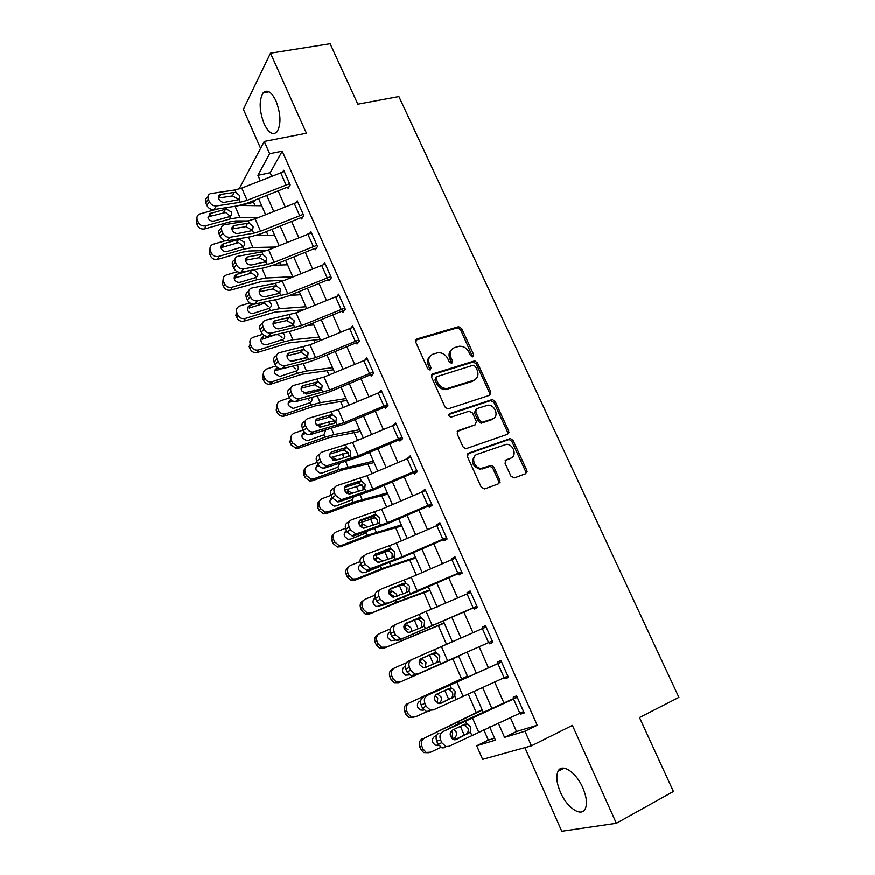 <?xml version="1.0" encoding="UTF-8"?>
<svg xmlns="http://www.w3.org/2000/svg" width="875" height="875" viewBox="0 0 875 875"><rect width="100%" height="100%" fill="white"/><g stroke="black" fill="none" stroke-linecap="round" stroke-linejoin="round"><path stroke-width="1.31" d="M472.883 356.814L473.659 354.605L461.694 328.552L458.675 326.703L416.97 338.964L415.745 342.147L427.777 368.791L430.216 370.037L431.047 367.773L429.494 364.317C427.744 359.308 429.023 355.884 433.311 354.036L438.2 352.702C442.422 352.625 445.616 354.627 447.792 358.695L449.345 362.119L451.752 363.366L452.561 361.123L450.997 357.711C449.258 352.756 450.483 349.366 454.694 347.55L459.441 346.248C463.608 346.161 466.78 348.141 468.956 352.188L470.509 355.578L472.883 356.814M472.631 356.869L460.545 329.689L457.527 327.841L415.636 340.178M430.062 370.081L428.378 365.411L429.494 364.317M451.555 363.409L449.859 358.805L450.997 357.711M582.805 787.763C576.067 772.056 561.75 762.825 558.053 771.302C555.877 776.322 556.675 783.311 560.438 792.269C566.923 807.647 581.427 817.578 585.298 808.763C587.431 803.731 586.589 796.742 582.805 787.763M275.975 100.844C271.469 91.788 267.192 89.119 263.167 92.827C258.902 100.319 259.219 110.622 264.13 123.758C268.614 132.902 272.923 135.592 277.047 131.808C281.258 124.381 280.897 114.067 275.975 100.844M510.967 476.197L514.402 477.925L525.744 473.714L526.816 470.334L513.067 440.409L510.409 438.561L468.573 453.184L467.414 456.586L481.239 487.211L484.739 488.95L498.816 483.722L499.92 480.288L494.003 467.272L491.389 465.402L481.272 468.398C473.878 468.475 470.509 456.258 477.334 454.267L506.417 444.336C513.669 444.062 517.355 456.225 510.606 458.27L506.155 459.878L505.05 463.258L510.967 476.197M510.366 717.577L516.523 731.555L537.217 725.255L524.989 731.248L531.431 745.839L482.606 759.369L476.711 745.784L495.436 740.152L489.65 726.939M239.072 189L264.25 141.422L306.436 133.219L270.495 53.2L330.116 43.75L357.853 104.18L398.88 96.545L678.913 697.397L639.483 717.555L673.422 791.492L616.361 823.255L572.403 725.397L531.431 745.839M264.25 141.422L269.664 153.683L257.906 175.295L260.269 180.688M537.217 725.255L282.22 151.167L269.664 153.683M489.748 395.27L490.853 392.033L477.422 362.797L474.512 360.938L432.764 373.92L431.561 377.169L445.069 407.083L447.891 408.975L489.748 395.27M495.141 401.384L508.725 430.959L507.642 434.263L465.741 448.798L463.05 446.906L457.188 433.923L458.358 430.566L475.234 424.802L476.372 421.488L472.511 413.011L469.066 411.239L450.997 417.2C448.689 416.303 448.317 415.089 449.859 413.547L492.363 399.525L495.141 401.384L493.916 402.391L507.467 431.911L508.725 430.959M524.902 747.655L561.772 831.25L616.361 823.255M270.495 53.2L243.381 109.309L260.597 148.334M282.22 151.167L270.178 172.736L271.677 176.148M278.162 190.848L285.184 206.773M291.648 221.43L298.812 237.694M305.255 252.306L312.572 268.898M318.992 283.478L326.452 300.398M332.861 314.934L340.473 332.205M346.861 346.697L354.637 364.317M361.003 378.766L368.933 396.747M375.277 411.141L383.359 429.483M389.692 443.833L397.939 462.536M404.239 476.842L412.65 495.928M418.928 510.169L427.514 529.638M433.77 543.823L442.52 563.675M448.755 577.817L457.68 598.062M463.881 612.139L472.992 632.789M479.172 646.811L488.414 667.778M494.681 681.997L503.945 703.008M208.283 199.194L205.745 202.847L206.817 205.341L209.355 201.688L208.283 199.194C207.342 196.459 208.064 194.6 210.459 193.616L234.927 189.952L241.752 188.059L284.255 171.478L289.658 183.673L247.1 200.331L240.264 202.256L216.508 205.92L213.938 209.541L237.617 205.844L247.833 202.956L286.541 187.502L287.569 187.184L288.116 188.398L290.194 184.887L283.719 170.264L282.811 171.839M221.758 230.552L219.144 234.084L220.227 236.6L222.841 233.078L221.758 230.552C220.784 227.675 221.572 225.75 224.131 224.788L248.314 220.784L255.15 218.816L297.795 202.037L303.242 214.342L260.542 231.197L253.695 233.198L229.994 237.267L227.358 240.767L250.994 236.666L261.209 233.68L300.048 218.05L301.087 217.722L301.634 218.947L303.789 215.567L297.248 200.812L296.242 202.442M235.364 262.216L232.673 265.628L233.767 268.166L236.458 264.764L235.364 262.216C234.347 259.175 235.211 257.195 237.945 256.266L261.822 251.902L268.669 249.867L311.456 232.881L316.958 245.295L274.116 262.369L267.269 264.436L243.622 268.92L240.909 272.289L264.48 267.794L274.706 264.688L313.698 248.883L314.727 248.544L315.284 249.791L317.516 246.542L310.909 231.634L309.772 233.341M249.091 294.186L246.334 297.467L247.439 300.027L250.195 296.756L249.091 294.186C248.062 291.014 248.981 288.969 251.858 288.05L275.472 283.325L282.319 281.214L325.248 264.009L330.805 276.544L287.82 293.825L257.37 300.88L254.581 304.128L278.108 299.206L288.334 295.991L327.469 280.011L328.497 279.672L329.055 280.919L331.362 277.802L324.702 262.762L323.422 264.545M262.959 326.463L260.127 329.623L261.242 332.205L264.075 329.066L262.959 326.463C261.909 323.258 262.817 321.169 265.694 320.195L296.1 312.856L339.183 295.444L344.783 308.098L301.645 325.598L271.261 333.145L268.395 336.262L291.856 330.914L302.094 327.6L341.37 311.434L342.409 311.084L342.967 312.342L345.352 309.367L338.614 294.175L337.17 296.056M276.959 359.067L274.061 362.086L275.177 364.7L278.086 361.681L276.959 359.067C275.898 355.819 276.795 353.675 279.661 352.647L310.012 344.805L353.237 327.173L358.903 339.948L315.613 357.667L285.283 365.717L282.341 368.714L305.747 362.939L315.984 359.505L355.403 343.164L356.442 342.792L357 344.072L359.461 341.228L352.669 325.894L351.006 327.895M291.102 391.978L288.116 394.866L289.253 397.502L292.239 394.625L291.102 391.978C290.03 388.697 290.916 386.509 293.759 385.427L324.056 377.059L367.434 359.209L373.144 372.105L329.711 390.042L299.447 398.617L296.428 401.472L319.758 395.27L330.017 391.716L369.567 375.189L370.606 374.806L371.175 376.097L373.723 373.395L366.866 357.919L364.919 360.062M305.386 425.217L302.323 427.973L303.461 430.631L306.534 427.897L305.386 425.217C304.292 421.892 305.167 419.661 308.011 418.512L338.242 409.62L381.763 391.552L387.537 404.578L343.952 422.734L313.742 431.845L310.647 434.569L344.17 424.244L383.873 407.52L384.913 407.137L385.492 408.439L388.106 405.88L381.183 390.25L378.897 392.569M319.812 458.795L316.662 461.398L317.811 464.089L320.972 461.486L319.812 458.795C318.697 455.427 319.561 453.141 322.394 451.938L352.559 442.509L396.233 424.2L402.062 437.358L358.323 455.755L328.191 465.402L325.008 467.983L358.466 457.078L398.311 440.169L399.35 439.775L399.941 441.087L402.642 438.67L395.653 422.887L392.995 425.414M334.37 492.691L331.144 495.163L332.314 497.886L335.541 495.425L334.37 492.691C333.255 489.3 334.097 486.959 336.919 485.691L367.019 475.716L410.845 457.177L416.73 470.466L372.848 489.092L342.77 499.286L339.511 501.725L372.903 490.241L412.891 473.134L413.941 472.73L414.52 474.053L417.32 471.789L410.255 455.853L407.608 458.423M349.081 526.936L345.778 529.266L346.948 532.011L350.273 529.692L349.081 526.936C347.955 523.502 348.786 521.117 351.597 519.783L381.62 509.25L425.6 490.481L431.539 503.891L387.505 522.758L357.503 533.509L354.156 535.806L387.483 523.72L428.663 506.002L429.253 507.347L432.141 505.236L425.009 489.136L422.363 491.75M363.945 561.531L360.544 563.708L361.736 566.475L365.137 564.309L363.945 561.531C362.797 558.053 363.617 555.614 366.417 554.214L396.364 543.112L440.497 524.103L446.502 537.644L402.303 556.752L372.389 568.083L368.955 570.227L402.205 557.528L443.537 539.613L444.139 540.958L447.103 539.011L439.895 522.758L436.975 524.781L437.259 525.416M378.952 596.466L375.473 598.5L376.666 601.289L380.166 599.277L378.952 596.466C377.792 592.955 378.602 590.461 381.38 588.995L411.261 577.314L455.547 558.064L461.606 571.747L383.895 604.997L417.08 591.686L458.555 573.541L459.156 574.908L462.208 573.114L454.934 556.697L451.927 558.567L452.298 559.409M394.122 631.761L390.545 633.631L391.759 636.464L395.336 634.605L394.122 631.761C392.941 628.206 393.728 625.658 396.506 624.127L470.739 592.364L476.864 606.178L398.989 640.117L473.714 607.819L474.327 609.197L477.477 607.556L470.127 590.986L467.031 592.692L467.491 593.753M409.434 667.417L405.77 669.134L406.995 671.989L410.67 670.294L409.434 667.417C408.242 663.819 409.019 661.216 411.786 659.619L486.084 627.003L492.275 640.948L414.236 675.598L489.038 642.425L489.65 643.814L492.887 642.348L485.472 625.603L482.278 627.156L482.836 628.425M504.58 677.556L505.127 678.792L508.462 677.491L500.97 660.581L497.678 661.959L498.302 663.359L427.219 695.472C424.462 697.145 423.697 699.803 424.911 703.445L426.158 706.344L430.467 710.205L433.431 709.92L507.839 676.08L501.594 661.992L427.219 695.472M520.308 713.081L520.756 714.12L524.191 712.994L516.622 695.909L513.242 697.113L513.866 698.523L461.552 722.247L442.805 731.697C440.07 733.436 439.316 736.148 440.552 739.845L441.809 742.766L445.944 746.583L449.083 746.288L523.556 711.561L517.245 697.331L442.805 731.697M254.866 200.145L253.652 202.311L255.106 205.636M266.427 231.58L268.002 235.2M279.945 262.566L281.017 265.037M293.595 293.847L294.153 295.137M300.683 310.1L301.011 310.844M313.884 340.353L314.934 342.759M327.217 370.891L329 374.992M340.659 401.712L343.208 407.542M354.233 432.819L357.536 440.398M367.927 464.209L372.017 473.583M381.752 495.884L386.641 507.095M395.708 527.866L401.406 540.936M409.784 560.142L416.314 575.116M424.003 592.725L431.375 609.623M438.353 625.614L446.589 644.492M452.845 658.82L461.606 678.902M468.147 693.897L476.317 712.622M483.733 729.608L488.327 740.141L494.594 738.227M320.141 339.336L320.272 340.561M333.43 369.731L333.878 370.748M346.85 400.4L347.309 401.45M360.38 431.353L360.861 432.436M374.041 462.591L374.533 463.706M387.833 494.113L388.336 495.261M401.745 525.941L402.27 527.122M415.789 558.053L416.325 559.267M429.975 590.472L430.522 591.73M444.281 623.197L444.85 624.488M458.73 656.239L459.309 657.562M466.889 674.877L467.108 676.364L409.555 702.8C406.514 704.572 405.552 707.241 406.689 710.795L404.698 711.55C403.572 708.006 404.523 705.359 407.553 703.587M481.556 708.433L481.775 709.92L424.605 738.019C421.564 739.834 420.623 742.547 421.772 746.134L419.683 746.714C418.545 743.138 419.486 740.436 422.516 738.631M488.327 740.141L476.711 745.784M253.652 202.311L242.736 204.706M498.258 723.045L504.558 737.406L524.989 731.248M266.733 195.409L273.733 211.367M280.175 226.045L287.317 242.331M293.748 256.977L301.033 273.591M307.442 288.192L314.88 305.145M321.267 319.703L328.869 337.006M335.234 351.52L342.978 369.173M349.322 383.644L357.23 401.658M363.562 416.073L371.623 434.448M377.923 448.82L386.148 467.567M392.438 481.884L400.827 501.003M407.083 515.277L415.636 534.778M421.881 548.986L430.609 568.881M436.822 583.045L445.714 603.323M451.905 617.433L460.983 638.116M467.152 652.159L476.361 673.159M482.617 687.411L491.848 708.455M483.262 712.327L474.042 691.25M467.808 676.988L458.609 655.955M452.463 641.889L443.406 621.184M437.227 607.053L428.345 586.753M422.144 572.567L413.438 552.661M407.214 538.42L398.672 518.897M392.427 504.613L384.048 485.472M377.781 471.133L369.578 452.364M363.278 437.97L355.239 419.584M348.917 405.136L341.031 387.111M334.698 372.619L326.966 354.955M320.611 340.419L313.042 323.094M306.666 308.514L299.239 291.539M292.852 276.927L285.567 260.291M279.158 245.623L272.027 229.327M265.606 214.627L258.617 198.647M270.178 172.736L257.906 175.295M516.523 731.555L504.558 737.406M482.508 468.333L479.839 469.295M475.016 360.959L473.67 361.375M392.984 425.37L393.531 425.195M407.509 458.194L410.791 457.056M422.166 491.323L425.447 490.131M436.975 524.781L440.245 523.545M451.927 558.567L455.197 557.277M467.031 592.692L470.291 591.336M482.278 627.156L485.527 625.745M505.127 678.792L508.375 677.294M520.756 714.12L523.994 712.556M451.598 349.628C448.93 351.914 448.35 354.966 449.859 358.805M430.095 356.213C427.459 358.542 426.88 361.605 428.378 365.411M489.683 395.292L489.628 393.061L476.241 363.869L473.331 362.02L431.495 375.036M475.519 366.505L473.145 365.269L436.92 376.644L436.089 378.919L437.741 382.572C439.808 386.531 442.892 388.544 446.994 388.609L473.583 380.341C477.739 378.448 478.942 375.036 477.17 370.092L475.519 366.505M436.012 377.497L434.952 379.98L436.089 378.919M475.202 379.553L472.391 381.391L445.834 389.659C441.755 389.594 438.67 387.581 436.603 383.633L434.952 379.98M507.445 434.328L507.467 431.911M457.209 431.528L475.114 424.9M448.941 414.477L490.536 400.641L491.75 399.634M492.472 418.928C499.417 416.948 495.359 404.589 487.998 405.191L476.842 408.647L475.705 411.928L479.566 420.405L482.311 422.275L492.472 418.928L491.236 419.902L493.423 418.502M475.716 409.588L474.502 412.934L475.705 411.928M491.236 419.902L481.097 423.248L478.352 421.389L474.502 412.934M493.916 402.391L490.536 400.641M511.241 457.997L505.127 460.709M475.245 455.591C470.509 461.617 472.095 466.189 480.036 469.306L483.58 468.048M498.531 483.831L498.663 481.173L492.756 468.18L490.153 466.309L482.344 468.956M525.405 473.834L525.514 471.22L511.798 441.35L509.141 439.502L467.48 454.07M217.044 209.059L199.259 214.123C197.094 215.534 196.448 217.481 197.312 219.942L196.481 223.048L196.941 218.553M261.712 205.723L239.838 205.428M258.617 217.427L239.892 217.35L230.628 218.794L205.647 225.794L204.783 228.878C201.513 229.469 199.084 228.331 197.52 225.477L196.481 223.048M247.428 220.927L235.812 220.916L229.655 221.889L204.783 228.878M226.395 208.972L231.328 211.98C232.061 213.992 231.514 215.512 229.666 216.552L214.08 220.992C211.455 221.452 209.519 220.544 208.261 218.258L209.847 213.598L226.395 208.972L225.837 207.681M197.52 225.477L198.352 222.381L197.312 219.942M198.352 222.381C199.927 225.247 202.366 226.384 205.647 225.794M229.567 216.606L229.25 215.359L225.586 212.472L209.858 216.355L208.009 217.459M287.569 187.184L289.023 186.867M238.241 199.062L232.531 195.902L234.073 192.434L221.047 194.37L218.498 197.98M205.745 202.847C204.816 200.156 205.516 198.308 207.845 197.312M218.509 198.012L232.531 195.902M213.938 209.541C210.787 209.705 208.414 208.305 206.817 205.341M209.355 201.688C210.963 204.673 213.347 206.084 216.508 205.92M234.073 192.434L236.075 192.598L239.783 195.672L239.105 199.598L224.47 202.311C221.966 202.431 220.073 201.316 218.794 198.931C218.028 196.744 218.608 195.267 220.522 194.491L221.047 194.37M225.345 240.723L212.691 244.42C210.23 245.809 209.453 247.844 210.361 250.534L209.464 253.509L209.956 248.883M274.564 235.123L256.528 235.331M275.647 247.045L252.973 247.537L243.731 249.134L218.728 256.397L217.798 259.339C214.517 259.963 212.089 258.836 210.503 255.948L209.464 253.509M266.755 250.589L248.828 251.027L242.681 252.098L217.798 259.339M239.455 239.225L244.398 242.222C245.142 244.245 244.595 245.798 242.758 246.87L227.15 251.464C224.536 251.956 222.589 251.059 221.32 248.752C220.588 246.586 221.211 244.956 223.202 243.863L239.455 239.225L239.225 238.711M210.503 255.948L211.4 252.995L210.361 250.534M211.4 252.995C212.997 255.883 215.436 257.02 218.728 256.397M242.594 246.947L242.255 245.481L238.58 242.583L221.025 247.712M237.267 271.742L226.275 275.012C223.497 276.347 222.578 278.48 223.53 281.4L222.567 284.244L223.114 279.464M287.536 264.786L273.077 265.333M292.764 276.73L266.164 277.998L256.955 279.759L231.941 287.284L230.934 290.084C227.653 290.741 225.214 289.614 223.617 286.716L222.567 284.244M284.659 280.262L261.953 281.4L230.934 290.084M253.947 269.806L257.589 272.738C258.344 274.794 257.808 276.369 255.97 277.473L240.352 282.231C237.738 282.756 235.78 281.848 234.5 279.53C233.734 277.178 234.478 275.472 236.698 274.422L249.058 270.736M223.617 286.716L224.58 283.883L223.53 281.4M224.58 283.883C226.188 286.803 228.637 287.941 231.941 287.284M255.73 277.583L255.38 275.877L251.694 272.978L234.183 278.239M249.78 302.925L239.914 305.955C236.873 307.234 235.845 309.433 236.819 312.572L235.791 315.262L236.852 317.756L237.891 315.077L236.819 312.572M300.628 294.722L289.756 295.422M305.9 306.775L279.486 308.744L270.298 310.658L245.263 318.467L243.917 321.202C240.723 321.727 238.372 320.578 236.852 317.756M303.308 309.892L275.209 312.058L244.191 321.125M268.756 301.164L270.911 303.548C271.677 305.627 271.141 307.223 269.303 308.361L253.498 313.348C250.939 313.775 249.036 312.856 247.811 310.592C247.023 308.088 247.844 306.327 250.261 305.309L254.745 303.931M237.891 315.077C239.422 317.909 241.784 319.069 245 318.544L245.263 318.467M268.625 306.556L264.928 303.658L262.894 303.789L249.156 308.033L250.261 305.309M301.087 217.722L302.641 217.361M251.573 229.786L245.853 226.647L247.472 223.311L234.478 225.477L231.908 228.889M219.144 234.084C218.192 231.328 218.914 229.425 221.309 228.397M231.919 228.988L245.853 226.647M227.358 240.767C224.219 240.986 221.834 239.597 220.227 236.6M222.841 233.078C224.459 236.086 226.844 237.486 229.994 237.267M247.472 223.311L249.473 223.453L253.192 226.527L252.536 230.519L237.934 233.483C235.43 233.647 233.538 232.531 232.247 230.136C231.459 227.839 232.094 226.308 234.139 225.542L234.478 225.477M314.727 248.544L316.411 248.139M265.387 262.216L265.037 260.805L259.317 257.688L261.002 254.483L248.03 256.867L245.47 260.083M232.673 265.628C231.7 262.773 232.444 260.827 234.916 259.788M245.481 260.247L259.317 257.688M240.909 272.289C237.77 272.562 235.386 271.184 233.767 268.166M236.458 264.764C238.088 267.794 240.472 269.183 243.622 268.92M261.002 254.483L262.992 254.603L266.733 257.666L266.098 261.734L251.519 264.961C249.036 265.158 247.133 264.053 245.831 261.647C245.022 259.219 245.711 257.633 247.887 256.9L248.03 256.867M328.497 279.672L330.334 279.191M278.994 293.792L278.633 292.108L272.891 289.012L274.663 285.961L261.723 288.564L259.175 291.561M246.334 297.467C245.339 294.525 246.116 292.523 248.664 291.463M259.175 291.802L272.891 289.012M254.581 304.128L254.439 304.15C251.355 304.38 249.025 303.013 247.439 300.027M250.195 296.756C251.792 299.753 254.133 301.131 257.228 300.902L257.37 300.88M274.663 285.961L276.653 286.048L280.394 289.111L279.781 293.245L265.147 296.756C262.686 296.942 260.827 295.838 259.547 293.453C258.727 290.927 259.448 289.297 261.723 288.564M262.686 334.327L253.323 337.312C250.283 338.625 249.255 340.867 250.239 344.028L249.134 346.577L250.206 349.092L251.322 346.555L250.239 344.028M313.841 324.931L307.081 325.544M319.156 337.094L292.928 339.773L283.762 341.863L258.716 349.934L256.834 352.636C253.805 352.942 251.595 351.761 250.206 349.092M319.78 339.445L288.597 343L257.567 352.45M283.106 332.916L284.353 334.644C285.13 336.744 284.594 338.373 282.756 339.533L266.58 344.772C264.152 345.034 262.369 344.094 261.242 341.939C260.444 339.423 261.253 337.63 263.67 336.591L262.511 339.161L276.478 334.425M251.322 346.555C252.722 349.234 254.942 350.427 257.983 350.12L258.716 349.934M281.991 337.531L278.283 334.622L276.183 334.786M342.409 311.084L344.411 310.527M292.709 325.675L292.359 323.706L286.606 320.644L288.444 317.734L275.548 320.578L273.044 323.334M260.127 329.623C259.109 326.583 259.919 324.516 262.555 323.444M273.022 323.652L286.606 320.644M268.395 336.262L268.002 336.328C265.005 336.47 262.752 335.103 261.242 332.205M264.075 329.066C265.595 331.964 267.859 333.353 270.856 333.211L271.261 333.145M288.444 317.734L290.434 317.789L294.197 320.863L293.595 325.062L278.808 328.869C276.423 328.989 274.619 327.884 273.394 325.566C272.562 323.006 273.273 321.344 275.548 320.578M287.011 355.808L301.208 352.472L306.206 355.622L306.545 357.875L290.773 361.091M275.909 365.98L266.853 368.966C263.812 370.311 262.784 372.586 263.791 375.791L262.609 378.186L263.43 372.827M327.173 355.414L325.303 355.644M332.544 367.686L306.502 371.087L297.358 373.352L272.3 381.708L271.075 384.081L269.872 384.333C267.028 384.442 264.961 383.239 263.692 380.734L262.609 378.186M333.069 369.841L302.094 374.238L271.075 384.081M297.916 366.023C298.703 368.145 298.178 369.808 296.341 371L279.792 376.48L274.794 373.592C273.995 371.044 274.805 369.228 277.222 368.156L277.977 367.905M263.692 380.734L264.873 378.339L263.791 375.791M264.873 378.339C266.153 380.866 268.231 382.069 271.086 381.97L272.3 381.708M282.68 368.364L275.975 370.584L277.222 368.156M295.488 368.78L292.852 366.166M356.442 342.792L358.663 342.147M274.061 362.086C273.011 358.936 273.853 356.814 276.598 355.731M282.341 368.714L281.684 368.823C278.786 368.878 276.62 367.5 275.177 364.7M278.086 361.681C279.541 364.503 281.717 365.881 284.627 365.838L285.283 365.717M300.453 352.57L302.367 349.814L304.358 349.836L308.12 352.909L307.541 357.175L292.6 361.298C290.281 361.342 288.542 360.238 287.383 357.995C286.53 355.403 287.241 353.708 289.505 352.887L287.066 355.392M302.367 349.814L289.505 352.887M320.545 389.156L303.439 393.105M289.428 397.884L280.514 400.914C277.463 402.303 276.445 404.622 277.463 407.848L276.205 410.102L277.167 404.502M346.041 398.562L320.195 402.708L311.084 405.136L286.005 413.777L284.714 415.997L283.052 416.303C280.383 416.238 278.469 415.023 277.298 412.672L276.205 410.102M346.489 400.509L315.733 405.759L284.714 415.997M311.609 397.709C312.408 399.853 311.883 401.538 310.056 402.762L293.136 408.472L288.488 405.552C287.667 402.97 288.477 401.133 290.894 400.017L291.047 399.973M277.298 412.672L278.567 410.43L277.463 407.848M278.567 410.43C279.738 412.803 281.662 414.017 284.331 414.083L286.005 413.777M298.933 399.098L297.752 399.503M292.917 401.155L289.581 402.303L290.894 400.017M309.116 400.334L307.716 398.475M370.606 374.806L373.1 374.052M320.502 390.392L320.195 387.833L314.431 384.814L316.433 382.2L303.592 385.514L301.262 387.756M288.116 394.866C287.055 391.595 287.941 389.419 290.773 388.336L290.784 388.314M301.142 388.259L314.431 384.814M296.428 401.472L295.509 401.625C292.72 401.592 290.631 400.225 289.253 397.502M292.239 394.625C293.628 397.359 295.728 398.738 298.528 398.77L299.447 398.617M316.433 382.2L318.413 382.2L322.186 385.273L321.628 389.605L320.053 390.545L306.523 394.034L301.503 390.731C300.639 388.117 301.339 386.378 303.592 385.514M334.469 420.755L316.706 425.294M303.209 430.041L294.295 433.169C291.255 434.602 290.248 436.953 291.277 440.223L289.942 442.312L291.069 436.45M359.669 429.723L334.02 434.623L324.931 437.227L299.852 446.163L298.473 448.23L296.373 448.547L291.047 444.905L289.942 442.312M360.019 431.473L329.492 437.587L298.473 448.23M445.583 389.659L448.798 388.314M319.484 426.978L322.033 426.803M325.642 430.27L323.903 434.831L308.252 440.475L306.633 440.737L302.302 437.806C301.492 435.323 302.214 433.486 304.467 432.283M291.047 444.905L292.381 442.827L291.277 440.223M292.381 442.827L297.73 446.48L299.852 446.163M305.703 433.475L303.308 434.317L304.566 432.403M384.913 407.137L387.756 406.23M334.567 423.227L334.316 420.35L329.678 417.233L328.541 417.364L330.619 414.903L317.822 418.469L315.623 420.427M302.323 427.973C301.241 424.659 302.116 422.439 304.938 421.291L305.2 421.061M315.438 421.028L328.541 417.364M310.647 434.569L309.487 434.744C306.786 434.634 304.784 433.267 303.461 430.631M306.534 427.897C307.858 430.533 309.87 431.911 312.572 432.02L313.742 431.845M330.619 414.903L332.598 414.87L336.394 417.944L335.847 422.352L334.272 423.325L320.589 427.088L315.766 423.806C314.891 421.159 315.569 419.377 317.822 418.469M348.316 452.67L330.4 457.68M317.133 462.503L308.219 465.741C305.178 467.217 304.172 469.602 305.211 472.905L303.8 474.841C302.925 472.445 303.373 470.389 305.145 468.683M373.428 461.18L338.92 469.623L313.83 478.855L312.375 480.769L309.848 481.075L304.916 477.455L303.8 474.841M373.691 462.711L343.383 469.711L312.375 480.769M332.292 459.703L334.775 458.981L337.597 459.791M339.773 463.455L337.881 467.206L322.219 473.036L320.272 473.288L316.258 470.378C315.448 467.972 316.094 466.134 318.205 464.855M304.916 477.455L306.337 475.53L305.211 472.905M306.337 475.53L311.281 479.172L313.83 478.855M319.014 465.97L317.166 466.648L318.336 465.073M399.35 439.775L402.642 438.67M348.753 456.4L348.578 453.195L344.181 450.089L342.792 450.231L344.958 447.923L332.194 451.741L330.17 453.414M316.662 461.398C315.558 458.052 316.422 455.777 319.244 454.573L319.802 454.114M329.897 454.103L342.792 450.231M325.008 467.983L323.597 468.18C321.005 468.005 319.069 466.637 317.811 464.089M320.972 461.486C322.23 464.056 324.166 465.423 326.769 465.598L328.191 465.402M344.958 447.923L346.927 447.869L350.733 450.942L350.208 455.427L348.644 456.433L334.797 460.469L330.159 457.198C329.273 454.519 329.952 452.703 332.194 451.741M362.064 484.958L344.477 490.295M331.198 495.283L322.273 498.63C319.233 500.139 318.237 502.556 319.288 505.892L317.8 507.675C316.881 505.105 317.406 502.95 319.386 501.211M387.308 492.92L353.041 502.327L327.939 511.864L326.408 513.614L323.488 513.898L318.927 510.322L317.8 507.675M387.472 494.244L357.405 502.141L326.408 513.614M345.778 492.548L349.07 491.575L352.68 493.27M353.85 497.022L351.991 499.888L336.328 505.914L334.064 506.144L330.334 503.267C329.525 500.861 330.159 499.002 332.227 497.678M318.927 510.322L320.425 508.55L319.288 505.892M320.425 508.55L324.997 512.148L327.939 511.864M332.719 498.695L331.155 499.286L332.325 497.908M413.941 472.73L417.222 471.57M363.059 489.891L362.972 486.358L358.816 483.273L357.175 483.427L359.428 481.272L346.708 485.341L344.892 486.719M331.144 495.163C330.028 491.783 330.881 489.453 333.692 488.184L334.589 487.495M344.52 487.484L357.175 483.427M339.511 501.725L337.848 501.944L332.314 497.886M335.541 495.425L341.108 499.516L342.77 499.286M359.428 481.272L361.397 481.184L365.214 484.258L364.711 488.819L363.158 489.869L349.158 494.178L344.706 490.919C343.809 488.206 344.477 486.358 346.708 485.341M507.752 433.223L508.966 432.666M509.009 432.075L507.708 432.666M375.681 517.628L358.958 523.119M345.45 528.347L336.47 531.825C333.43 533.378 332.434 535.85 333.495 539.219L331.931 540.837C330.958 538.059 331.592 535.795 333.823 534.045M401.319 524.967L367.292 535.347L342.191 545.202L340.572 546.788L337.291 547.028L333.069 543.495L331.931 540.837M401.395 526.072L371.558 534.888L340.572 546.788M359.712 525.612L363.508 524.497L367.314 526.728M367.806 531.038L365.488 533.269L350.569 539.109L348.02 539.306L344.564 536.462C343.744 534.034 344.367 532.142 346.434 530.797M333.069 543.495L334.644 541.898L333.495 539.219M334.644 541.898L338.887 545.442L342.191 545.202M364.066 528.216L360.456 526.608M346.795 531.65L345.286 532.23L346.511 530.983M527.056 471.144L525.7 471.756M428.663 506.002L431.944 504.798M500.073 482.398L498.936 482.606M527.1 471.559L525.777 472.161M377.475 523.742L377.508 519.848L373.581 516.797L371.711 516.939L374.041 514.948L359.8 520.373M345.778 529.266C344.641 525.842 345.483 523.458 348.283 522.134L349.573 521.216M359.308 521.183L371.711 516.939M354.156 535.806L352.264 536.047L346.948 532.011M350.273 529.692L355.6 533.75L357.503 533.509M374.041 514.948L376.009 514.828L379.837 517.902L379.356 522.539L377.803 523.622L363.661 528.216L359.384 524.978C358.477 522.244 359.133 520.341 361.364 519.28M389.025 550.78L373.92 556.117M360.019 561.673L350.798 565.359C347.758 566.956 346.773 569.45 347.856 572.862L346.205 574.317C345.188 571.298 345.931 568.925 348.447 567.186M415.472 557.309L381.697 568.695L356.573 578.856L354.878 580.278L351.258 580.464L347.353 577.008L346.205 574.317M415.439 558.195L385.853 567.941L354.878 580.278M374.041 558.895L378.066 557.736L382.08 560.722M347.353 577.008L349.005 575.564L347.856 572.862M349.005 575.564L352.942 579.042L356.573 578.856M381.697 568.695L380.614 566.212L364.952 572.622L362.13 572.786L358.925 569.997C358.094 567.536 358.706 565.622 360.773 564.233M379.159 562.581L374.391 559.716M361.058 564.9L359.548 565.502L360.839 564.375M443.537 539.613L446.808 538.344M392 557.944L392.197 553.656L388.478 550.648L386.378 550.78L388.806 548.964L374.894 554.367M360.544 563.708C359.406 560.241 360.227 557.812 363.016 556.423L364.766 555.286M374.281 555.188L386.378 550.78M368.955 570.227L366.833 570.478L361.736 566.475M365.137 564.309L370.256 568.345L372.389 568.083M388.806 548.964L390.895 548.833L394.603 551.884L394.144 556.587L392.602 557.725L378.317 562.592L374.227 559.377C373.297 556.609 373.953 554.663 376.163 553.558M374.938 595.23L365.269 599.211C362.228 600.852 361.255 603.389 362.348 606.834L360.609 608.114C359.548 604.844 360.423 602.35 363.256 600.655M429.745 589.958L396.233 602.361L369.327 614.097L365.4 614.217L361.769 610.837L360.609 608.114M429.614 590.614L400.28 601.311L369.327 614.097M388.773 592.386L392.755 591.303L396.583 594.267L397.009 596.291M361.769 610.837L363.508 609.569L362.348 606.834M363.508 609.569L367.161 612.97L371.098 612.85M375.277 597.997C373.198 599.408 372.586 601.355 373.428 603.848L376.403 606.583L382.244 605.314M393.608 596.05L388.883 593.119M375.462 598.467L374.019 599.069M458.555 573.541L461.814 572.217M406.602 592.528L407.028 587.814L403.517 584.839L401.198 584.97L403.714 583.308L390.173 588.722M375.473 598.5C374.314 594.989 375.123 592.506 377.902 591.052L380.144 589.728M389.462 589.498L401.198 584.97M383.895 604.997L381.555 605.259L376.666 601.289M380.166 599.277L385.066 603.269L387.417 603.006M403.714 583.308L406.011 583.198L409.522 586.195L409.084 590.986L407.553 592.156L393.137 597.308L389.211 594.125C388.27 591.325 388.905 589.334 391.114 588.175M390.272 628.983L379.892 633.402C376.841 635.086 375.878 637.667 376.983 641.145L375.167 642.25C374.062 638.794 375.025 636.223 378.055 634.55L378.427 634.32M444.161 622.923L383.906 648.244L379.717 648.309L376.337 645.006L375.167 642.25M443.931 623.35L383.906 648.244M403.966 626.073L407.575 625.198L411.228 628.152L411.458 631.597M376.337 645.006L378.153 643.902L376.983 641.145M378.153 643.902L381.555 647.227L385.777 647.172M389.277 632.527L390.075 632.045C387.866 633.423 387.198 635.425 388.073 638.039L390.852 640.708L395.391 640.106M408.166 629.781L403.878 626.817M390.13 632.319L388.981 632.811M473.714 607.819L476.973 606.43M421.247 627.528L422.002 622.3L418.677 619.38L416.161 619.489L418.764 618.002L405.628 623.448M390.545 633.631C389.375 630.088 390.163 627.55 392.93 626.03L395.719 624.542M404.884 624.116L416.161 619.489M398.989 640.117L396.43 640.391L391.759 636.464M395.336 634.605L400.028 638.553L402.598 638.28M418.764 618.002L421.269 617.903L424.583 620.856L424.167 625.723L422.647 626.948L410.102 632.155L408.111 632.373L404.338 629.223C403.397 626.391 404.02 624.367 406.219 623.142M406.273 662.834L394.647 667.92C391.606 669.659 390.644 672.273 391.759 675.795L389.856 676.725C388.741 673.225 389.703 670.622 392.733 668.894L394.089 668.216M458.719 656.195L398.639 682.73L394.188 682.719L391.037 679.503L389.856 676.725M458.38 656.392L398.639 682.73M420.066 659.739L422.537 659.444L426.016 662.364L425.37 667.461M391.037 679.503L392.952 678.584L391.759 675.795M392.952 678.584L396.123 681.822L400.586 681.833M405.191 666.269L405.136 666.291C402.719 667.669 401.964 669.758 402.861 672.558L405.453 675.172L409.38 674.964M405.191 666.389L404.305 666.772M422.877 663.83L419.387 660.931L422.537 659.444M489.038 642.425L492.286 640.992M435.739 663.02L435.848 662.955C437.533 661.5 437.959 659.564 437.128 657.136L433.978 654.259L431.277 654.358L433.978 653.045L421.269 658.558M405.77 669.134C404.578 665.547 405.366 662.955 408.122 661.358L411.491 659.761M420.886 659.477L420.667 658.962L431.277 654.358M414.236 675.598L411.48 675.872L406.995 671.989M410.67 670.294L415.166 674.198L417.933 673.914M433.978 653.045L436.658 652.969L439.808 655.867L439.414 660.811L437.894 662.08L425.403 667.57L423.248 667.789L419.628 664.672C418.677 661.806 419.289 659.739 421.466 658.47M467.512 676.309L409.555 702.8M430.227 710.139L415.559 716.844L408.844 717.489L405.891 714.35L404.698 711.55M436.078 694.663L437.631 694.017L440.956 696.916C441.842 699.289 441.383 701.247 439.578 702.778L438.178 703.478M405.891 714.35L407.892 713.606L406.689 710.795M407.892 713.606L410.856 716.756M438.222 703.489L438.834 703.216M423.27 710.248L420.219 709.975L417.791 707.438C416.883 704.594 417.637 702.472 420.055 701.061L420.689 700.777M413.514 717.566L408.844 717.489M423.697 709.92L422.734 710.358M437.314 703.084L437.719 698.228L435.4 695.702M501.55 661.883L498.302 663.359M439.698 703.653L451.15 698.239C452.823 696.752 453.239 694.772 452.408 692.322L449.422 689.489L447.967 689.259M424.911 703.445L421.159 704.998L422.395 707.875L426.158 706.344M421.159 704.998C419.945 701.367 420.722 698.72 423.456 697.058M429.636 711.43L426.694 711.725L422.395 707.875M454.803 696.259L440.847 703.347L438.55 703.577L435.083 700.492C434.109 697.594 434.711 695.483 436.877 694.148L449.334 688.45L452.189 688.384L455.175 691.228L454.803 696.259L456.138 699.333M482.289 710.106L424.605 738.019M440.825 747.425L430.675 752.205L423.653 752.598L420.897 749.536L419.683 746.714M454.027 729.444L456.039 731.806C456.936 734.212 456.488 736.203 454.683 737.767L452.233 738.795M420.897 749.536L422.986 748.978L421.772 746.134M422.986 748.978L425.764 752.052M452.408 738.938L453.939 738.216M438.627 745.38L435.159 745.128L432.884 742.645C431.955 739.791 432.709 737.625 435.127 736.17L436.702 735.438M428.542 752.741L423.653 752.598M438.419 745.052L437.194 745.631M451.861 738.445L452.714 732.955L451.336 731.052M517.103 696.992L513.866 698.523M454.672 739.834L466.605 733.895C468.278 732.353 468.683 730.341 467.83 727.869L463.75 724.806M440.552 739.845L436.702 741.223L437.948 744.144L441.809 742.766M436.702 741.223C435.477 737.548 436.231 734.847 438.955 733.119M445.2 747.644L442.072 747.939L437.948 744.144M470.356 732.069L456.466 739.495L454.005 739.725L450.68 736.673C449.695 733.742 450.286 731.587 452.452 730.198L464.855 724.205L467.873 724.15L470.706 726.95L470.356 732.069L471.702 735.164M472.478 355.688L473.659 354.605M429.931 368.856L431.047 367.773M451.413 362.217L452.561 361.123M415.877 340.091L416.97 338.964M457.177 327.917L458.325 326.78M460.545 329.689L461.694 328.552M431.637 374.992L432.764 373.92M472.861 362.108L474.042 361.036M476.241 363.869L477.422 362.797M489.628 393.061L490.853 392.033M436.603 383.633L437.741 382.572M447.683 389.32L448.831 388.281M472.391 381.391L473.583 380.341M457.22 431.495L458.358 430.566M474.02 425.786L475.234 424.802M449.017 414.269L449.859 413.547M478.352 421.389L479.566 420.405M481.786 423.139L483 422.155M505.258 460.523L506.155 459.878M509.338 459.178L510.606 458.27M489.3 466.441L490.547 465.533M492.756 468.18L494.003 467.272M498.663 481.173L499.92 480.288M467.534 453.983L468.573 453.184M508.408 439.622L509.677 438.681M511.798 441.35L513.067 440.409M525.514 471.22L526.816 470.334M230.628 218.794L229.666 216.552M239.892 217.35L235.08 206.238M210.744 213.227L209.858 216.355M223.508 212.57L225.586 209.125M239.105 199.598L240.264 202.256M234.927 189.952L236.075 192.598M241.752 188.059L247.1 200.331M280.623 172.594L286.016 184.789M243.731 249.134L242.758 246.87M252.973 247.537L248.456 237.114M223.792 243.644L222.841 246.63M236.491 242.703L238.645 239.378M256.955 279.759L255.97 277.473M266.164 277.998L261.953 268.275M236.961 274.334L235.944 277.189M249.605 273.109L251.584 270.255M270.298 310.658L269.303 308.361M279.486 308.744L275.581 299.731M262.828 303.811L264.075 302.137M252.536 230.519L253.695 233.198M248.314 220.784L249.473 223.453M255.15 218.816L260.542 231.197M294.153 203.175L299.6 215.491M266.098 261.734L267.269 264.436M261.822 251.902L262.992 254.603M268.669 249.867L274.116 262.369M307.814 234.052L313.316 246.488M279.781 293.245L280.962 295.969M275.472 283.325L276.653 286.048M282.319 281.214L287.82 293.825M321.606 265.223L327.152 277.769M283.762 341.863L282.756 339.533M292.928 339.773L289.341 331.494M293.595 325.062L294.787 327.819M289.242 315.044L290.434 317.789M296.1 312.856L301.645 325.598M335.53 296.68L341.13 309.356M297.358 373.352L296.341 371M306.502 371.087L303.231 363.552M301.35 359.198L301.055 358.531M292.163 361.32L291.9 360.719M307.541 357.175L308.755 359.964M303.155 347.069L304.358 349.836M310.012 344.805L315.613 357.667M349.584 328.453L355.239 341.239M311.084 405.136L310.056 402.762M320.195 402.708L317.264 395.927M315.448 391.748L314.705 390.031M306.294 394.045L305.572 392.383M321.628 389.605L322.853 392.416M317.198 379.4L318.413 382.2M324.056 377.059L329.711 390.042M363.77 360.522L369.48 373.428M324.931 437.227L323.903 434.831M334.02 434.623L331.417 428.619M329.689 424.627L328.475 421.827M320.403 426.738L319.375 424.353M335.847 422.352L337.083 425.195M331.373 412.048L332.598 414.87M338.242 409.62L343.952 422.734M378.098 392.897L383.862 405.934M338.92 469.623L337.881 467.206M347.977 466.845L345.723 461.628M344.072 457.822L342.377 453.917M334.348 459.036L333.309 456.63M332.741 459.955L333.539 459.244M350.208 455.427L351.455 458.292M345.691 445.014L346.927 447.869M352.559 442.509L358.323 455.755M392.558 425.589L398.387 438.758M353.041 502.327L351.991 499.888M362.075 499.373L360.161 494.955M358.597 491.345L356.42 486.325M348.425 491.641L347.375 489.212M346.238 492.986L347.616 491.859M364.711 488.819L365.969 491.706M360.15 478.297L361.397 481.184M367.019 475.716L372.848 489.092M407.17 458.609L413.055 471.898M367.292 535.347L366.231 532.886M376.294 532.208L374.741 528.62M373.264 525.197L370.595 519.039M362.633 524.562L361.583 522.102M360.052 526.116L361.823 524.792M379.356 522.539L380.625 525.459M374.741 511.919L376.009 514.828M381.62 509.25L387.505 522.758M421.914 491.947L427.864 505.367M390.666 565.359L389.473 562.614M388.073 559.398L384.902 552.059M376.983 557.802L375.922 555.319M374.216 559.355L376.173 558.031M394.144 556.587L395.423 559.541M389.484 545.869L390.764 548.811M396.364 543.112L402.303 556.752M436.811 525.612L442.816 539.164M396.233 602.361L395.412 600.458M405.169 598.839L404.338 596.936M403.036 593.928L399.448 585.648M391.475 591.358L390.502 589.105M375.309 598.084L374.062 599.014M388.806 592.736L390.666 591.609M409.084 590.986L410.375 593.961M404.381 580.158L405.672 583.122M411.261 577.314L417.266 591.095M451.861 559.606L457.92 573.3M410.911 636.366L410.462 635.327M419.814 632.647L419.366 631.619M418.152 628.808L414.422 620.2M406.109 625.253L405.508 623.853M403.933 626.237L405.3 625.505M424.167 625.723L425.48 628.731M419.42 614.786L420.722 617.783M426.3 611.866L432.359 625.778M467.053 593.939L473.167 607.775M433.42 664.048L429.548 655.113M439.414 660.811L440.727 663.852M434.613 649.764L435.925 652.794M441.503 646.745L447.617 660.8M482.398 628.622L488.578 642.589M439.917 703.555L439.578 702.778M448.755 699.453L444.872 690.495M449.958 685.103L451.281 688.166M456.848 681.997L463.028 696.183M497.897 663.655L504.131 677.764M453.294 697.572L450.483 698.644M455.416 739.473L454.683 737.767M464.22 735.164L460.414 726.359M459.134 723.406L458.566 722.094M450.319 727.65L449.75 726.338M437.522 745.609L438.594 745.336M465.456 720.792L466.802 723.888M472.347 717.588L478.592 731.927M513.548 699.038L519.859 713.289M455.711 739.758L456.466 739.495M468.858 733.414L465.948 734.311M558.053 771.302L564.123 768.163M263.167 92.827L269.041 91.798M457.527 327.841L458.675 326.703M473.331 362.02L474.512 360.938M445.834 389.659L446.994 388.609M481.097 423.248L482.311 422.275M491.138 400.531L492.363 399.525M480.036 469.306L481.272 468.398M490.153 466.309L491.389 465.402M509.141 439.502L510.409 438.561M209.847 213.598L208.961 216.727M220.522 194.491L218.444 197.444M223.202 243.863L222.25 246.848M236.698 274.422L235.681 277.277M262.894 303.789L264.13 302.127M245 318.544L243.917 321.202M234.139 225.542L231.886 228.55M247.887 256.9L245.47 259.941M272.967 289.002L274.728 285.95M254.439 304.15L257.228 300.902M257.983 350.12L256.834 352.636M286.945 320.589L288.783 317.669M268.002 336.328L270.856 333.211M271.086 381.97L269.872 384.333M301.055 352.483L302.98 349.716M281.684 368.823L284.627 365.838M284.331 414.083L283.052 416.303M315.295 384.694L317.297 382.08M295.509 401.625L298.528 398.77M297.73 446.48L296.373 448.547M329.678 417.233L331.756 414.772M309.487 434.744L312.572 432.02M333.386 460.228L334.775 458.981M311.281 479.172L309.848 481.075M344.181 450.089L346.347 447.781M323.597 468.18L326.769 465.598M346.828 493.423L349.07 491.575M324.997 512.148L323.488 513.898M358.816 483.273L361.069 481.13M337.848 501.944L341.108 499.516M360.675 526.608L363.508 524.486M338.887 545.442L337.291 547.028M373.581 516.786L375.911 514.817M352.264 536.047L355.6 533.75M375.156 559.694L378.066 557.736M352.942 579.042L351.258 580.464M388.478 550.648L390.895 548.833M366.833 570.478L370.256 568.345M389.769 593.108L392.755 591.303M367.161 612.97L365.4 614.217M403.517 584.839L406.011 583.198M381.555 605.259L385.066 603.269M404.512 626.85L407.575 625.198M381.555 647.227L379.717 648.309M418.677 619.369L421.269 617.903M396.43 640.391L400.028 638.553M396.123 681.822L394.188 682.719M433.978 654.259L436.658 652.969M411.48 675.872L415.166 674.198M449.422 689.489L452.189 688.384M426.694 711.725L430.467 710.205M465.008 725.091L467.873 724.15M442.072 747.939L445.944 746.583"/></g></svg>

